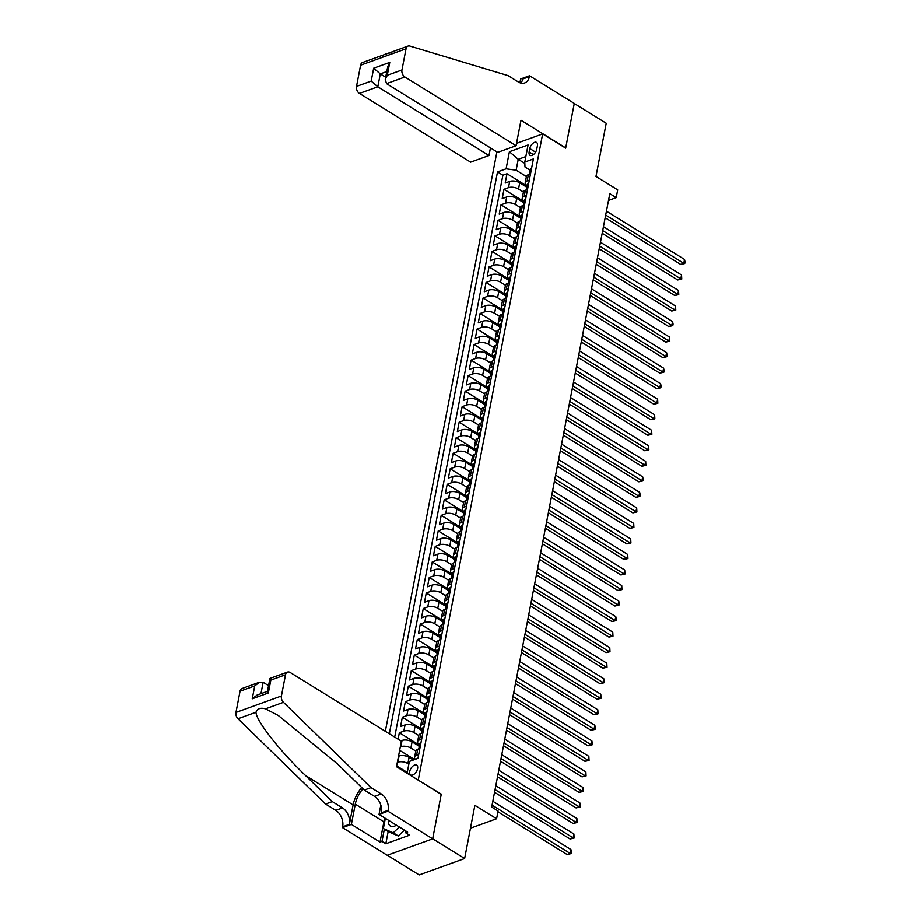 <?xml version="1.0" encoding="UTF-8"?>
<svg xmlns="http://www.w3.org/2000/svg" width="921" height="921" viewBox="0 0 921 921"><rect width="100%" height="100%" fill="white"/><g stroke="black" fill="none" stroke-linecap="round" stroke-linejoin="round"><path stroke-width="1.38" d="M417.593 768.609A5.756 3.154 -58.3 0 0 416.683 765.132A5.756 3.154 -58.3 0 0 412.677 766.284A5.756 3.154 -58.3 0 0 409.73 771.441A5.756 3.154 -58.3 0 0 410.628 774.918A5.756 3.154 -58.3 0 0 414.634 773.767A5.756 3.154 -58.3 0 0 417.593 768.609M387.292 855.252L419.17 874.95L464.633 858.533L432.674 838.778L441.274 794.132L417.996 780.018M496.914 151.861L385.323 731.32M418.272 779.914L542.665 133.913L565.678 148.131L574.267 103.486L606.225 123.241L595.979 176.429L617.703 189.853L616.218 197.612L609.817 193.663L491.699 807.061L498.088 811.01L496.592 818.769L474.868 805.345L464.633 858.533M526.789 187.182L519.72 182.807A7.195 3.419 -169.1 0 0 509.693 181.425L505.203 183.049L506.999 173.724L526.996 186.088M527.514 189.438L525.373 190.21A7.195 3.419 -169.1 0 0 523.427 192.005L518.523 189.024A7.195 3.419 -169.1 0 0 508.496 187.642L504.006 189.254L524.003 201.618M504.006 189.254L502.21 198.579L506.7 196.956A7.195 3.419 -169.1 0 1 516.727 198.337L523.796 202.712M520.802 218.242L513.734 213.868A7.195 3.419 -169.1 0 0 503.706 212.486L499.228 214.109L501.024 204.784L521.01 217.149M517.809 233.761L510.741 229.398A7.195 3.419 -169.1 0 0 500.713 228.017L496.235 229.628L498.031 220.315L518.028 232.679M514.827 249.292L507.759 244.928A7.195 3.419 -169.1 0 0 497.731 243.547L493.242 245.159L495.038 235.845L515.035 248.198M511.834 264.822L504.766 260.459A7.195 3.419 -169.1 0 0 494.738 259.066L490.248 260.689L492.044 251.375L512.041 263.728M508.841 280.352L501.772 275.989A7.195 3.419 -169.1 0 0 491.745 274.596L487.267 276.219L489.051 266.906L509.048 279.259M505.848 295.883L498.779 291.508A7.195 3.419 -169.1 0 0 488.752 290.127L484.273 291.75L486.069 282.436L506.066 294.789M502.866 311.413L495.797 307.038A7.195 3.419 -169.1 0 0 485.77 305.657L481.28 307.28L483.076 297.955L503.073 310.319M499.873 326.943L492.804 322.569A7.195 3.419 -169.1 0 0 482.777 321.187L478.287 322.81L480.083 313.485L500.08 325.85M496.88 342.474L489.811 338.099A7.195 3.419 -169.1 0 0 479.783 336.718L475.305 338.341L477.09 329.016L497.087 341.38M493.886 357.993L486.818 353.629A7.195 3.419 -169.1 0 0 476.79 352.248L472.312 353.86L474.108 344.546L494.105 356.911M490.905 373.523L483.836 369.16A7.195 3.419 -169.1 0 0 473.808 367.778L469.319 369.39L471.115 360.076L491.112 372.429M487.911 389.053L480.843 384.69A7.195 3.419 -169.1 0 0 470.815 383.297L466.325 384.92L468.121 375.607L488.118 387.96M484.918 404.584L477.849 400.221A7.195 3.419 -169.1 0 0 467.822 398.828L463.344 400.451L465.128 391.137L485.125 403.49M481.925 420.114L474.856 415.739A7.195 3.419 -169.1 0 0 464.829 414.358L460.35 415.981L462.146 406.668L482.144 419.02M478.943 435.645L471.874 431.27A7.195 3.419 -169.1 0 0 461.847 429.888L457.357 431.512L459.153 422.186L479.15 434.551M475.95 451.175L468.881 446.8A7.195 3.419 -169.1 0 0 458.854 445.419L454.364 447.042L456.16 437.717L476.157 450.081M472.957 466.705L465.888 462.33A7.195 3.419 -169.1 0 0 455.86 460.949L451.382 462.561L453.167 453.247L473.164 465.612M469.963 482.224L462.895 477.861A7.195 3.419 -169.1 0 0 452.867 476.479L448.389 478.091L450.185 468.777L470.182 481.142M466.982 497.754L459.913 493.391A7.195 3.419 -169.1 0 0 449.885 492.01L445.396 493.621L447.192 484.308L467.189 496.661M463.988 513.285L456.92 508.922A7.195 3.419 -169.1 0 0 446.892 507.529L442.402 509.152L444.198 499.838L464.196 512.191M460.995 528.815L453.926 524.452A7.195 3.419 -169.1 0 0 443.899 523.059L439.421 524.682L441.205 515.369L461.202 527.721M458.002 544.346L450.933 539.971A7.195 3.419 -169.1 0 0 440.906 538.589L436.427 540.213L438.223 530.899L458.221 543.252M455.02 559.876L447.951 555.501A7.195 3.419 -169.1 0 0 437.924 554.12L433.434 555.743L435.23 546.418L455.227 558.782M452.027 575.406L444.958 571.032A7.195 3.419 -169.1 0 0 434.931 569.65L430.441 571.273L432.237 561.948L452.234 574.313M449.034 590.925L441.965 586.562A7.195 3.419 -169.1 0 0 431.937 585.18L427.459 586.792L429.244 577.479L449.241 589.843M446.04 606.455L438.972 602.092A7.195 3.419 -169.1 0 0 428.944 600.711L424.466 602.322L426.262 593.009L446.259 605.362M443.059 621.986L435.99 617.623A7.195 3.419 -169.1 0 0 425.963 616.241L421.473 617.853L423.269 608.539L443.266 620.892M440.065 637.516L432.997 633.153A7.195 3.419 -169.1 0 0 422.969 631.76L418.479 633.383L420.275 624.07L440.273 636.423M437.072 653.047L430.003 648.683A7.195 3.419 -169.1 0 0 419.976 647.29L415.498 648.914L417.282 639.6L437.279 651.953M434.079 668.577L427.01 664.202A7.195 3.419 -169.1 0 0 416.983 662.821L412.504 664.444L414.3 655.119L434.298 667.483M431.097 684.107L424.028 679.733A7.195 3.419 -169.1 0 0 414.001 678.351L409.511 679.974L411.307 670.649L431.304 683.014M428.104 699.638L421.035 695.263A7.195 3.419 -169.1 0 0 411.008 693.881L406.518 695.505L408.314 686.18L428.311 698.544M425.111 715.157L418.042 710.793A7.195 3.419 -169.1 0 0 408.015 709.412L403.536 711.024L405.321 701.71L425.318 714.074M422.117 730.687L415.049 726.324A7.195 3.419 -169.1 0 0 405.021 724.942L400.543 726.554L402.339 717.24L422.336 729.593M398.102 739.218L399.346 732.771L419.343 745.124M399.645 750.339L414.6 759.572M529.794 148.534L529.138 151.953A5.572 3.062 -58.3 0 0 530.012 155.315A5.572 3.062 -58.3 0 0 533.892 154.198A5.572 3.062 -58.3 0 0 536.747 149.202L537.415 145.783A5.572 3.062 -58.3 0 0 536.529 142.421A5.572 3.062 -58.3 0 0 532.66 143.538A5.572 3.062 -58.3 0 0 529.794 148.534L535.585 152.115M516.531 143.354L542.665 133.913M407.082 773.272L409.361 761.46L417.961 758.351L533.386 158.942L524.786 162.05L524.993 166.977L530.07 170.12M524.843 163.385L518.235 159.31L516.14 170.178L506.113 168.796L497.513 171.893L389.318 733.784M506.113 168.796L509.405 151.712L528.078 144.965L524.786 162.05M413.345 760.021L409.074 757.384A7.195 3.419 -169.1 0 0 399.046 755.991L398.528 756.187M408.832 764.188L407.876 763.59L409.074 757.384M419.136 746.217L412.067 741.854A7.195 3.419 -169.1 0 0 402.04 740.461L400.831 740.898M419.861 748.474L417.72 749.245A7.195 3.419 -169.1 0 0 415.774 751.052L410.87 748.059L412.067 741.854M422.854 732.943L420.713 733.726A7.195 3.419 -169.1 0 0 418.756 735.522L413.851 732.529L415.049 726.324M421.749 720.026L416.845 717.01L418.042 710.793M424.731 704.507L419.838 701.48L421.035 695.263M427.724 688.977L422.831 685.949L424.028 679.733M434.816 670.833L432.674 671.605A7.195 3.419 -169.1 0 0 430.717 673.401L425.813 670.419L427.01 664.202M433.71 657.916L428.806 654.889L430.003 648.683M436.692 642.386L431.799 639.358L432.997 633.153M439.685 626.856L434.793 623.828L435.99 617.623M446.777 608.712L444.636 609.495A7.195 3.419 -169.1 0 0 442.679 611.291L437.774 608.297L438.972 602.092M449.77 593.182L447.629 593.964A7.195 3.419 -169.1 0 0 445.672 595.76L440.768 592.779L441.965 586.562M448.654 580.276L443.761 577.248L444.958 571.032M451.647 564.746L446.754 561.718L447.951 555.501M454.64 549.215L449.736 546.188L450.933 539.971M461.732 531.072L459.591 531.843A7.195 3.419 -169.1 0 0 457.633 533.65L452.729 530.657L453.926 524.452M460.615 518.155L455.722 515.127L456.92 508.922M463.608 502.624L458.716 499.596L459.913 493.391M466.602 487.094L461.697 484.066L462.895 477.861M473.693 468.95L471.552 469.733A7.195 3.419 -169.1 0 0 469.595 471.529L464.691 468.547L465.888 462.33M472.577 456.045L467.684 453.017L468.881 446.8M475.57 440.514L470.677 437.487L471.874 431.27M478.563 424.984L473.659 421.956L474.856 415.739M485.655 406.84L483.513 407.612A7.195 3.419 -169.1 0 0 481.556 409.419L476.652 406.426L477.849 400.221M488.648 391.31L486.495 392.081A7.195 3.419 -169.1 0 0 484.55 393.889L479.645 390.895L480.843 384.69M487.531 378.393L482.639 375.365L483.836 369.16M490.525 362.862L485.62 359.846L486.818 353.629M493.518 347.344L488.614 344.316L489.811 338.099M496.5 331.813L491.607 328.785L492.804 322.569M499.493 316.283L494.6 313.255L495.797 307.038M502.486 300.753L497.582 297.725L498.779 291.508M505.479 285.222L500.575 282.194L501.772 275.989M512.571 267.078L510.418 267.85A7.195 3.419 -169.1 0 0 508.473 269.657L503.568 266.664L504.766 260.459M515.553 251.548L513.411 252.331A7.195 3.419 -169.1 0 0 511.466 254.127L506.562 251.134L507.759 244.928M514.448 238.631L509.543 235.615L510.741 229.398M517.441 223.112L512.537 220.084L513.734 213.868M520.423 207.582L515.53 204.554L516.727 198.337M506.999 173.724L502.878 175.22L394.683 737.099M397.331 762.392L397.849 762.208A7.195 3.419 10.9 0 1 407.876 763.59M400.324 746.862L400.842 746.678A7.195 3.419 10.9 0 1 410.87 748.059M399.346 732.771L403.824 731.147A7.195 3.419 10.9 0 1 413.851 732.529M402.339 717.24L406.817 715.617A7.195 3.419 10.9 0 1 416.845 717.01M405.321 701.71L409.81 700.087A7.195 3.419 10.9 0 1 419.838 701.48M408.314 686.18L412.804 684.568A7.195 3.419 10.9 0 1 422.831 685.949M411.307 670.649L415.785 669.037A7.195 3.419 10.9 0 1 425.813 670.419M414.3 655.119L418.779 653.507A7.195 3.419 10.9 0 1 428.806 654.889M417.282 639.6L421.772 637.977A7.195 3.419 10.9 0 1 431.799 639.358M420.275 624.07L424.765 622.446A7.195 3.419 10.9 0 1 434.793 623.828M423.269 608.539L427.747 606.916A7.195 3.419 10.9 0 1 437.774 608.297M426.262 593.009L430.74 591.386A7.195 3.419 10.9 0 1 440.768 592.779M429.244 577.479L433.733 575.855A7.195 3.419 10.9 0 1 443.761 577.248M432.237 561.948L436.727 560.336A7.195 3.419 10.9 0 1 446.754 561.718M435.23 546.418L439.708 544.806A7.195 3.419 10.9 0 1 449.736 546.188M438.223 530.899L442.702 529.276A7.195 3.419 10.9 0 1 452.729 530.657M441.205 515.369L445.695 513.745A7.195 3.419 10.9 0 1 455.722 515.127M444.198 499.838L448.688 498.215A7.195 3.419 10.9 0 1 458.716 499.596M447.192 484.308L451.67 482.685A7.195 3.419 10.9 0 1 461.697 484.066M450.185 468.777L454.663 467.154A7.195 3.419 10.9 0 1 464.691 468.547M453.167 453.247L457.656 451.624A7.195 3.419 10.9 0 1 467.684 453.017M456.16 437.717L460.65 436.105A7.195 3.419 10.9 0 1 470.677 437.487M459.153 422.186L463.643 420.575A7.195 3.419 10.9 0 1 473.659 421.956M462.146 406.668L466.625 405.044A7.195 3.419 10.9 0 1 476.652 406.426M465.128 391.137L469.618 389.514A7.195 3.419 10.9 0 1 479.645 390.895M468.121 375.607L472.611 373.984A7.195 3.419 10.9 0 1 482.639 375.365M471.115 360.076L475.604 358.453A7.195 3.419 10.9 0 1 485.62 359.846M474.108 344.546L478.586 342.923A7.195 3.419 10.9 0 1 488.614 344.316M477.09 329.016L481.579 327.392A7.195 3.419 10.9 0 1 491.607 328.785M480.083 313.485L484.573 311.874A7.195 3.419 10.9 0 1 494.6 313.255M483.076 297.955L487.566 296.343A7.195 3.419 10.9 0 1 497.582 297.725M486.069 282.436L490.548 280.813A7.195 3.419 10.9 0 1 500.575 282.194M489.051 266.906L493.541 265.283A7.195 3.419 10.9 0 1 503.568 266.664M492.044 251.375L496.534 249.752A7.195 3.419 10.9 0 1 506.562 251.134M495.038 235.845L499.527 234.222A7.195 3.419 10.9 0 1 509.543 235.615M498.031 220.315L502.509 218.691A7.195 3.419 10.9 0 1 512.537 220.084M501.024 204.784L505.502 203.173A7.195 3.419 10.9 0 1 515.53 204.554M529.31 180.113L527.169 180.896A7.195 3.419 -169.1 0 0 525.223 182.692A7.195 3.419 -169.1 0 0 527.077 185.639M530.508 173.908L528.366 174.679A7.195 3.419 -169.1 0 0 526.409 176.487L525.223 182.692M524.095 201.169A7.195 3.419 10.9 0 1 522.23 198.222A7.195 3.419 10.9 0 1 524.176 196.426L526.317 195.643M524.533 204.969L522.38 205.74A7.195 3.419 -169.1 0 0 520.434 207.536L519.237 213.753A7.195 3.419 10.9 0 1 521.182 211.945L523.335 211.174M521.539 220.499L519.398 221.27A7.195 3.419 -169.1 0 0 517.441 223.066L516.244 229.283A7.195 3.419 10.9 0 1 518.201 227.475L520.342 226.704M518.546 236.018L516.405 236.801A7.195 3.419 -169.1 0 0 514.448 238.597L513.262 244.813A7.195 3.419 10.9 0 1 515.207 243.006L517.349 242.235M512.134 263.291A7.195 3.419 10.9 0 1 510.269 260.332A7.195 3.419 10.9 0 1 512.214 258.536L514.355 257.765M509.14 278.821A7.195 3.419 10.9 0 1 507.275 275.863A7.195 3.419 10.9 0 1 509.221 274.067L511.374 273.295M509.578 282.609L507.436 283.38A7.195 3.419 -169.1 0 0 505.479 285.188L504.282 291.393A7.195 3.419 10.9 0 1 506.239 289.597L508.38 288.826M506.585 298.139L504.443 298.911A7.195 3.419 -169.1 0 0 502.486 300.707L501.3 306.923A7.195 3.419 10.9 0 1 503.246 305.127L505.387 304.344M503.591 313.67L501.45 314.441A7.195 3.419 -169.1 0 0 499.504 316.237L498.307 322.454A7.195 3.419 10.9 0 1 500.253 320.658L502.394 319.875M500.61 329.2L498.457 329.971A7.195 3.419 -169.1 0 0 496.511 331.767L495.314 337.984A7.195 3.419 10.9 0 1 497.259 336.177L499.412 335.405M497.616 344.719L495.475 345.502A7.195 3.419 -169.1 0 0 493.518 347.298L492.321 353.514A7.195 3.419 10.9 0 1 494.278 351.707L496.419 350.936M494.623 360.249L492.482 361.032A7.195 3.419 -169.1 0 0 490.525 362.828L489.339 369.045A7.195 3.419 10.9 0 1 491.284 367.237L493.426 366.466M491.63 375.78L489.488 376.562A7.195 3.419 -169.1 0 0 487.543 378.358L486.346 384.564A7.195 3.419 10.9 0 1 488.291 382.768L490.433 381.996M485.217 403.053A7.195 3.419 10.9 0 1 483.352 400.094A7.195 3.419 10.9 0 1 485.298 398.298L487.451 397.527M482.224 418.571A7.195 3.419 10.9 0 1 480.359 415.624A7.195 3.419 10.9 0 1 482.316 413.828L484.458 413.057M482.662 422.371L480.52 423.142A7.195 3.419 -169.1 0 0 478.563 424.938L477.377 431.155A7.195 3.419 10.9 0 1 479.323 429.359L481.464 428.576M479.668 437.901L477.527 438.672A7.195 3.419 -169.1 0 0 475.581 440.468L474.384 446.685A7.195 3.419 10.9 0 1 476.33 444.889L478.471 444.106M476.687 453.431L474.534 454.203A7.195 3.419 -169.1 0 0 472.588 455.999L471.391 462.215A7.195 3.419 10.9 0 1 473.336 460.408L475.489 459.637M470.263 480.693A7.195 3.419 10.9 0 1 468.398 477.746A7.195 3.419 10.9 0 1 470.355 475.938L472.496 475.167M470.7 484.481L468.559 485.263A7.195 3.419 -169.1 0 0 466.602 487.059L465.416 493.265A7.195 3.419 10.9 0 1 467.361 491.469L469.503 490.697M467.707 500.011L465.566 500.782A7.195 3.419 -169.1 0 0 463.62 502.59L462.423 508.795A7.195 3.419 10.9 0 1 464.368 506.999L466.51 506.228M464.725 515.541L462.572 516.313A7.195 3.419 -169.1 0 0 460.627 518.12L459.429 524.325A7.195 3.419 10.9 0 1 461.375 522.529L463.528 521.758M458.301 542.803A7.195 3.419 10.9 0 1 456.436 539.856A7.195 3.419 10.9 0 1 458.393 538.06L460.535 537.277M458.739 546.602L456.597 547.373A7.195 3.419 -169.1 0 0 454.64 549.169L453.454 555.386A7.195 3.419 10.9 0 1 455.4 553.59L457.541 552.807M455.745 562.132L453.604 562.904A7.195 3.419 -169.1 0 0 451.658 564.7L450.461 570.916A7.195 3.419 10.9 0 1 452.407 569.12L454.548 568.338M452.764 577.663L450.611 578.434A7.195 3.419 -169.1 0 0 448.665 580.23L447.468 586.447A7.195 3.419 10.9 0 1 449.413 584.639L451.566 583.868M446.34 604.924A7.195 3.419 10.9 0 1 444.475 601.977A7.195 3.419 10.9 0 1 446.432 600.17L448.573 599.398M443.346 620.455A7.195 3.419 10.9 0 1 441.493 617.496A7.195 3.419 10.9 0 1 443.438 615.7L445.58 614.929M443.784 624.242L441.643 625.014A7.195 3.419 -169.1 0 0 439.697 626.821L438.5 633.026A7.195 3.419 10.9 0 1 440.445 631.23L442.587 630.459M440.802 639.773L438.649 640.544A7.195 3.419 -169.1 0 0 436.704 642.351L435.506 648.557A7.195 3.419 10.9 0 1 437.452 646.761L439.605 645.989M437.809 655.303L435.668 656.074A7.195 3.419 -169.1 0 0 433.71 657.882L432.513 664.087A7.195 3.419 10.9 0 1 434.47 662.291L436.612 661.508M431.385 682.565A7.195 3.419 10.9 0 1 429.531 679.617A7.195 3.419 10.9 0 1 431.477 677.821L433.618 677.039M431.822 686.364L429.681 687.135A7.195 3.419 -169.1 0 0 427.735 688.931L426.538 695.148A7.195 3.419 10.9 0 1 428.484 693.34L430.625 692.569M428.841 701.894L426.688 702.665A7.195 3.419 -169.1 0 0 424.742 704.461L423.545 710.678A7.195 3.419 10.9 0 1 425.49 708.871L427.643 708.099M425.847 717.413L423.706 718.196A7.195 3.419 -169.1 0 0 421.749 719.992L420.552 726.208A7.195 3.419 10.9 0 1 422.509 724.401L424.65 723.63M419.423 744.686A7.195 3.419 10.9 0 1 417.57 741.727A7.195 3.419 10.9 0 1 419.516 739.931L421.657 739.16M415.348 759.295A7.195 3.419 10.9 0 1 414.577 757.258A7.195 3.419 10.9 0 1 416.522 755.462L418.664 754.69M526.409 176.521L516.14 170.178M470.47 828.209L496.592 818.769M608.528 200.398L616.218 197.612M525.845 156.558L518.235 159.31L509.405 151.712M502.878 175.22L497.513 171.893M396.663 765.869L407.255 772.408M521.102 216.7A7.195 3.419 10.9 0 1 519.237 213.753M518.109 232.23A7.195 3.419 10.9 0 1 516.244 229.283M515.115 247.761A7.195 3.419 10.9 0 1 513.262 244.813M506.147 294.34A7.195 3.419 10.9 0 1 504.282 291.393M503.154 309.87A7.195 3.419 10.9 0 1 501.3 306.923M500.172 325.401A7.195 3.419 10.9 0 1 498.307 322.454M497.179 340.931A7.195 3.419 10.9 0 1 495.314 337.984M494.186 356.462A7.195 3.419 10.9 0 1 492.321 353.514M491.192 371.992A7.195 3.419 10.9 0 1 489.339 369.045M488.211 387.522A7.195 3.419 10.9 0 1 486.346 384.564M479.231 434.102A7.195 3.419 10.9 0 1 477.377 431.155M476.238 449.632A7.195 3.419 10.9 0 1 474.384 446.685M473.256 465.163A7.195 3.419 10.9 0 1 471.391 462.215M467.269 496.223A7.195 3.419 10.9 0 1 465.416 493.265M464.276 511.754A7.195 3.419 10.9 0 1 462.423 508.795M461.294 527.284A7.195 3.419 10.9 0 1 459.429 524.325M455.308 558.333A7.195 3.419 10.9 0 1 453.454 555.386M452.315 573.864A7.195 3.419 10.9 0 1 450.461 570.916M449.333 589.394A7.195 3.419 10.9 0 1 447.468 586.447M440.353 635.985A7.195 3.419 10.9 0 1 438.5 633.026M437.371 651.504A7.195 3.419 10.9 0 1 435.506 648.557M434.378 667.034A7.195 3.419 10.9 0 1 432.513 664.087M428.392 698.095A7.195 3.419 10.9 0 1 426.538 695.148M425.41 713.625A7.195 3.419 10.9 0 1 423.545 710.678M422.417 729.156A7.195 3.419 10.9 0 1 420.552 726.208M531.613 168.163L531.463 168.117A4.766 2.268 -169.1 0 0 530.231 169.291L529.656 172.239A4.766 2.268 -169.1 0 0 529.897 173.24M605.189 217.736L680.734 264.431L683.808 263.314L605.707 215.054M684.545 259.434L685.063 261.967L684.764 263.51L683.808 263.314L684.545 259.434L606.455 211.162M529.253 174.357L529.299 174.104A4.766 2.268 10.9 0 1 529.771 173.367L530.128 171.502A4.766 2.268 -169.1 0 0 529.656 172.239M684.764 263.51L680.734 264.431M404.446 830.143L398.333 835.992L388.466 831.755L383.355 828.589L385.323 818.332M399.334 826.977L393.221 832.826L383.355 828.589M398.333 835.992L393.221 832.826M388.294 820.162A11.685 6.412 -58.3 0 0 396.433 825.193M393.002 823.063A8.001 4.398 -58.3 0 0 393.762 823.8A8.001 4.398 -58.3 0 0 394.752 824.157M516.082 145.725L404.883 76.996L386.521 83.627L497.708 152.356L516.082 145.725L520.987 120.248L565.713 147.901L574.29 103.417L529.552 75.764L520.641 78.976L519.916 82.752M490.456 147.878L488.993 155.511L470.619 162.142L359.432 93.412A5.399 3.707 -109.9 0 1 356.496 86.39L360.572 65.195A5.399 3.707 -109.9 0 1 362.575 62.49L408.038 46.073A5.399 3.707 70.1 0 1 409.822 46.05L508.127 75.637L518.35 81.957A12.583 8.646 70.1 0 0 524.717 82.925A12.583 8.646 70.1 0 0 529.391 76.616L529.552 75.764M356.496 86.39L371.175 81.083L373.661 68.2L389.756 62.386L387.269 75.269L401.947 69.973L406.034 48.767L360.572 65.195M488.993 155.511L377.794 86.781L359.432 93.412M408.038 46.073A5.399 3.707 70.1 0 0 406.034 48.767M401.947 69.973A5.399 3.707 70.1 0 0 404.883 76.996M382.342 55.974C383.171 54.719 386.336 53.579 391.839 52.543M520.975 83.074A12.583 8.646 70.1 0 0 522.656 79.045L529.391 76.616M385.692 77.237L380.281 73.887L377.794 86.781L371.175 81.083M373.661 68.2L380.281 73.887L386.785 71.539M389.756 62.386L387.729 66.646L385.243 79.528L386.521 83.627M387.269 75.269L385.243 79.528M268.529 685.661L263.118 682.311L260.919 693.697M371.013 787.639L364.29 790.068L337.431 763.912L278.257 715.479L265.467 708.836C260.424 707.489 257.258 708.64 255.957 712.267C256.073 720.752 279.431 750.592 305.427 775.47L332.285 801.627L342.508 807.947A12.583 8.646 -109.9 0 1 349.358 824.353L342.635 826.782L342.474 827.634L387.2 855.275L432.663 838.858L441.228 794.374L396.49 766.721L401.395 741.255L290.207 672.526A5.399 3.707 70.1 0 0 287.479 672.111A5.399 3.707 70.1 0 0 285.475 674.817L281.389 696.011A5.399 3.707 70.1 0 0 283.438 702.343L371.013 787.639L381.236 793.96A12.583 8.646 -109.9 0 1 388.098 810.353L387.925 811.217L432.663 838.858M332.285 801.627L325.55 804.056L335.785 810.376A12.583 8.646 -109.9 0 1 342.635 826.782M388.098 810.353L381.363 812.783A12.583 8.646 -109.9 0 0 374.513 796.389L364.29 790.068M285.475 674.817L270.797 680.124L268.31 693.006L252.216 698.82L254.703 685.938L240.013 691.234L235.937 712.44L281.389 696.011M255.957 712.267L237.975 718.76L325.55 804.056M387.925 811.217L379.015 814.429L407.646 832.124L405.689 832.837L406.011 831.11M388.155 831.559L385.807 843.763L409.523 835.209L405.689 832.837M385.807 843.763L381.973 841.403L380.005 842.105L351.373 824.41L342.474 827.634M362.966 788.779A20.227 11.11 -58.3 0 0 355.276 804.148L351.373 824.41M379.015 814.429L380.81 805.104M361.677 787.524A23.416 12.859 -58.3 0 0 353.1 804.931L349.358 824.353M237.975 718.76A5.399 3.707 -109.9 0 1 235.937 712.44M240.013 691.234A5.399 3.707 -109.9 0 1 242.016 688.54L259.48 682.231L263.118 682.311M380.005 842.105L383.907 821.843A20.227 11.11 121.7 0 1 384.92 818.078M384.322 829.199L381.973 841.403M270.797 680.124L270.014 678.42L287.479 672.111M268.31 693.006L267.412 691.452L269.888 678.558M252.216 698.82L257.005 695.113L267.424 691.349M254.703 685.938L259.48 682.231M528.619 183.693L528.47 183.647A4.766 2.268 -169.1 0 0 527.238 184.822L526.674 187.769A4.766 2.268 -169.1 0 0 526.916 188.77M602.196 233.266L677.741 279.961L680.815 278.844L602.714 230.584M681.563 274.965L681.782 279.04L680.815 278.844L681.563 274.965L603.462 226.693M526.259 189.887L526.317 189.634A4.766 2.268 10.9 0 1 526.777 188.897L527.134 187.032A4.766 2.268 -169.1 0 0 526.674 187.769M681.782 279.04L677.741 279.961M525.638 199.224L525.477 199.178A4.766 2.268 -169.1 0 0 524.245 200.352L523.681 203.299A4.766 2.268 -169.1 0 0 523.922 204.301M599.203 248.797L674.748 295.491L677.821 294.375L599.721 246.103M678.57 290.495L678.789 294.57L677.821 294.375L678.57 290.495L600.469 242.223M523.278 205.418L523.324 205.164A4.766 2.268 10.9 0 1 523.784 204.416L524.141 202.562A4.766 2.268 -169.1 0 0 523.681 203.299M678.789 294.57L674.748 295.491M522.644 214.754L522.483 214.708A4.766 2.268 -169.1 0 0 521.263 215.871L520.687 218.83A4.766 2.268 -169.1 0 0 520.929 219.82M596.221 264.327L671.754 311.01L674.828 309.905L596.739 261.633M675.577 306.025L675.795 310.101L674.828 309.905L675.577 306.025L597.476 257.753M520.284 220.948L520.33 220.695A4.766 2.268 10.9 0 1 520.802 219.946L521.159 218.093A4.766 2.268 -169.1 0 0 520.687 218.83M675.795 310.101L671.754 311.01M519.651 230.285L519.502 230.238A4.766 2.268 -169.1 0 0 518.27 231.401L517.694 234.36A4.766 2.268 -169.1 0 0 517.936 235.35M593.228 279.857L668.773 326.541L671.846 325.435L593.746 277.163M672.583 321.556L673.101 324.077L672.802 325.631L671.846 325.435L672.583 321.556L594.494 273.284M517.291 236.478L517.337 236.213A4.766 2.268 10.9 0 1 517.809 235.477L518.166 233.612A4.766 2.268 -169.1 0 0 517.694 234.36M672.802 325.631L668.773 326.541M516.658 245.815L516.508 245.769A4.766 2.268 -169.1 0 0 515.276 246.932L514.712 249.89A4.766 2.268 -169.1 0 0 514.954 250.88M590.234 295.388L665.779 342.071L668.853 340.966L590.752 292.694M669.602 337.086L669.82 341.161L668.853 340.966L669.602 337.086L591.501 288.814M514.298 252.009L514.355 251.744A4.766 2.268 10.9 0 1 514.816 251.007L515.173 249.142A4.766 2.268 -169.1 0 0 514.712 249.89M669.82 341.161L665.779 342.071M513.676 261.345L513.515 261.288A4.766 2.268 -169.1 0 0 512.283 262.462L511.719 265.409A4.766 2.268 -169.1 0 0 511.961 266.411M587.241 310.907L662.786 357.601L665.86 356.496L587.759 308.224M666.608 352.605L667.126 355.138L666.827 356.692L665.86 356.496L666.608 352.605L588.507 304.344M511.305 267.539L511.362 267.274A4.766 2.268 10.9 0 1 511.823 266.537L512.18 264.672A4.766 2.268 -169.1 0 0 511.719 265.409M666.827 356.692L662.786 357.601M510.683 276.864L510.522 276.818A4.766 2.268 -169.1 0 0 509.301 277.992L508.726 280.94A4.766 2.268 -169.1 0 0 508.968 281.941M584.259 326.437L659.793 373.132L662.867 372.026L584.777 323.755M663.615 368.135L664.133 370.668L663.834 372.222L662.867 372.026L663.615 368.135L585.514 319.875M508.323 283.058L508.369 282.805A4.766 2.268 10.9 0 1 508.841 282.068L509.198 280.203A4.766 2.268 -169.1 0 0 508.726 280.94M663.834 372.222L659.793 373.132M507.69 292.394L507.54 292.348A4.766 2.268 -169.1 0 0 506.308 293.523L505.733 296.47A4.766 2.268 -169.1 0 0 505.974 297.471M581.266 341.967L656.811 388.662L659.885 387.545L581.784 339.285M660.622 383.666L661.14 386.198L660.841 387.741L659.885 387.545L660.622 383.666L582.533 335.394M505.33 298.588L505.376 298.335A4.766 2.268 10.9 0 1 505.848 297.598L506.205 295.733A4.766 2.268 -169.1 0 0 505.733 296.47M660.841 387.741L656.811 388.662M504.696 307.925L504.547 307.879A4.766 2.268 -169.1 0 0 503.315 309.053L502.751 312A4.766 2.268 -169.1 0 0 502.993 313.002M578.273 357.498L653.818 404.192L656.892 403.076L578.791 354.815M657.64 399.196L657.859 403.271L656.892 403.076L657.64 399.196L579.539 350.924M502.336 314.119L502.394 313.865A4.766 2.268 10.9 0 1 502.854 313.128L503.211 311.263A4.766 2.268 -169.1 0 0 502.751 312M657.859 403.271L653.818 404.192M501.715 323.455L501.554 323.409A4.766 2.268 -169.1 0 0 500.322 324.583L499.758 327.531A4.766 2.268 -169.1 0 0 499.999 328.532M575.28 373.028L650.825 419.723L653.898 418.606L575.798 370.334M654.647 414.726L654.866 418.802L653.898 418.606L654.647 414.726L576.546 366.454M499.343 329.649L499.401 329.396A4.766 2.268 10.9 0 1 499.861 328.647L500.218 326.794A4.766 2.268 -169.1 0 0 499.758 327.531M654.866 418.802L650.825 419.723M498.722 338.986L498.56 338.94A4.766 2.268 -169.1 0 0 497.34 340.102L496.764 343.061A4.766 2.268 -169.1 0 0 497.006 344.051M572.298 388.558L647.831 435.242L650.905 434.136L572.816 385.864M651.654 430.257L651.872 434.332L650.905 434.136L651.654 430.257L573.553 381.985M496.361 345.179L496.407 344.926A4.766 2.268 10.9 0 1 496.88 344.178L497.236 342.313A4.766 2.268 -169.1 0 0 496.764 343.061M651.872 434.332L647.831 435.242M495.728 354.516L495.579 354.47A4.766 2.268 -169.1 0 0 494.347 355.633L493.771 358.591A4.766 2.268 -169.1 0 0 494.013 359.581M569.305 404.089L644.85 450.772L647.912 449.667L569.823 401.395M648.66 445.787L648.879 449.862L647.912 449.667L648.66 445.787L570.571 397.515M493.368 360.71L493.414 360.445A4.766 2.268 10.9 0 1 493.886 359.708L494.243 357.843A4.766 2.268 -169.1 0 0 493.771 358.591M648.879 449.862L644.85 450.772M492.735 370.046L492.585 370A4.766 2.268 -169.1 0 0 491.354 371.163L490.789 374.11A4.766 2.268 -169.1 0 0 491.02 375.112M566.311 419.619L641.856 466.302L644.93 465.197L566.829 416.925M645.679 461.317L645.897 465.393L644.93 465.197L645.679 461.317L567.578 413.045M490.375 376.24L490.433 375.975A4.766 2.268 10.9 0 1 490.893 375.238L491.25 373.373A4.766 2.268 -169.1 0 0 490.789 374.11M645.897 465.393L641.856 466.302M489.753 385.577L489.592 385.519A4.766 2.268 -169.1 0 0 488.36 386.693L487.796 389.641A4.766 2.268 -169.1 0 0 488.038 390.642M563.318 435.138L638.863 481.833L641.937 480.727L563.836 432.456M642.685 476.836L643.203 479.369L642.904 480.923L641.937 480.727L642.685 476.836L564.585 428.576M487.382 391.759L487.439 391.506A4.766 2.268 10.9 0 1 487.9 390.769L488.257 388.904A4.766 2.268 -169.1 0 0 487.796 389.641M642.904 480.923L638.863 481.833M486.76 401.096L486.599 401.049A4.766 2.268 -169.1 0 0 485.379 402.224L484.803 405.171A4.766 2.268 -169.1 0 0 485.045 406.173M560.336 450.668L635.87 497.363L638.944 496.258L560.854 447.986M639.692 492.367L640.21 494.899L639.911 496.454L638.944 496.258L639.692 492.367L561.591 444.106M484.4 407.289L484.446 407.036A4.766 2.268 10.9 0 1 484.918 406.299L485.275 404.434A4.766 2.268 -169.1 0 0 484.803 405.171M639.911 496.454L635.87 497.363M483.767 416.626L483.663 416.603A4.766 2.268 -169.1 0 0 482.385 417.754L481.81 420.701A4.766 2.268 -169.1 0 0 482.051 421.703M557.343 466.199L632.888 512.893L635.951 511.777L557.861 463.516M636.699 507.897L636.918 511.972L635.951 511.777L636.699 507.897L558.61 459.625M483.663 416.603L482.546 422.405M481.407 422.82L481.453 422.566A4.766 2.268 10.9 0 1 481.925 421.83L482.282 419.964A4.766 2.268 -169.1 0 0 481.81 420.701M636.918 511.972L632.888 512.893M480.774 432.156L480.624 432.11A4.766 2.268 -169.1 0 0 479.392 433.284L478.828 436.232A4.766 2.268 -169.1 0 0 479.058 437.233M554.35 481.729L629.895 528.424L632.969 527.307L554.868 479.047M633.717 523.427L633.936 527.503L632.969 527.307L633.717 523.427L555.616 475.155M478.413 438.35L478.471 438.097A4.766 2.268 10.9 0 1 478.932 437.36L479.288 435.495A4.766 2.268 -169.1 0 0 478.828 436.232M633.936 527.503L629.895 528.424M477.792 447.687L477.631 447.641A4.766 2.268 -169.1 0 0 476.399 448.815L475.835 451.762A4.766 2.268 -169.1 0 0 476.076 452.764M551.357 497.259L626.902 543.954L629.976 542.837L551.875 494.565M630.724 538.958L630.943 543.033L629.976 542.837L630.724 538.958L552.623 490.686M475.42 453.88L475.478 453.627A4.766 2.268 10.9 0 1 475.938 452.879L476.295 451.025A4.766 2.268 -169.1 0 0 475.835 451.762M630.943 543.033L626.902 543.954M474.799 463.217L474.637 463.171A4.766 2.268 -169.1 0 0 473.417 464.334L472.841 467.292A4.766 2.268 -169.1 0 0 473.083 468.282M548.375 512.79L623.908 559.473L626.982 558.368L548.893 510.096M627.731 554.488L627.949 558.563L626.982 558.368L627.731 554.488L549.63 506.216M472.438 469.411L472.485 469.157A4.766 2.268 10.9 0 1 472.957 468.409L473.313 466.544A4.766 2.268 -169.1 0 0 472.841 467.292M627.949 558.563L623.908 559.473M471.805 478.747L471.656 478.701A4.766 2.268 -169.1 0 0 470.424 479.864L469.848 482.823A4.766 2.268 -169.1 0 0 470.09 483.813M545.382 528.32L620.927 575.003L623.989 573.898L545.9 525.626M624.737 570.018L624.956 574.094L623.989 573.898L624.737 570.018L546.648 521.747M469.445 484.941L469.491 484.676A4.766 2.268 10.9 0 1 469.963 483.939L470.32 482.074A4.766 2.268 -169.1 0 0 469.848 482.823M624.956 574.094L620.927 575.003M468.812 494.278L468.662 494.232A4.766 2.268 -169.1 0 0 467.431 495.394L466.866 498.342A4.766 2.268 -169.1 0 0 467.097 499.343M542.388 543.851L617.933 590.534L621.007 589.428L542.906 541.157M621.756 585.549L621.963 589.624L621.007 589.428L621.756 585.549L543.655 537.277M466.452 500.471L466.51 500.207A4.766 2.268 10.9 0 1 466.97 499.47L467.327 497.605A4.766 2.268 -169.1 0 0 466.866 498.342M621.963 589.624L617.933 590.534M465.83 509.808L465.669 509.75A4.766 2.268 -169.1 0 0 464.437 510.925L463.873 513.872A4.766 2.268 -169.1 0 0 464.115 514.874M539.395 559.369L614.94 606.064L618.014 604.959L539.913 556.687M618.762 601.068L619.28 603.6L618.981 605.155L618.014 604.959L618.762 601.068L540.662 552.807M463.459 515.99L463.516 515.737A4.766 2.268 10.9 0 1 463.977 515L464.334 513.135A4.766 2.268 -169.1 0 0 463.873 513.872M618.981 605.155L614.94 606.064M462.837 525.327L462.676 525.281A4.766 2.268 -169.1 0 0 461.456 526.455L460.88 529.402A4.766 2.268 -169.1 0 0 461.122 530.404M536.413 574.9L611.947 621.594L615.021 620.489L536.931 572.217M615.769 616.598L616.287 619.131L615.988 620.673L615.021 620.489L615.769 616.598L537.668 568.338M460.477 531.521L460.523 531.267A4.766 2.268 10.9 0 1 460.995 530.531L461.352 528.666A4.766 2.268 -169.1 0 0 460.88 529.402M615.988 620.673L611.947 621.594M459.844 540.857L459.694 540.811A4.766 2.268 -169.1 0 0 458.462 541.985L457.887 544.933A4.766 2.268 -169.1 0 0 458.128 545.934M533.42 590.43L608.965 637.125L612.028 636.008L533.938 587.748M612.776 632.128L612.995 636.204L612.028 636.008L612.776 632.128L534.687 583.856M457.484 547.051L457.53 546.798A4.766 2.268 10.9 0 1 458.002 546.061L458.359 544.196A4.766 2.268 -169.1 0 0 457.887 544.933M612.995 636.204L608.965 637.125M456.851 556.388L456.701 556.342A4.766 2.268 -169.1 0 0 455.469 557.516L454.905 560.463A4.766 2.268 -169.1 0 0 455.135 561.465M530.427 605.96L605.972 652.655L609.046 651.538L530.945 603.278M609.794 647.659L610.001 651.734L609.046 651.538L609.794 647.659L531.693 599.387M454.49 562.581L454.548 562.328A4.766 2.268 10.9 0 1 455.009 561.591L455.365 559.726A4.766 2.268 -169.1 0 0 454.905 560.463M610.001 651.734L605.972 652.655M453.869 571.918L453.708 571.872A4.766 2.268 -169.1 0 0 452.476 573.046L451.912 575.993A4.766 2.268 -169.1 0 0 452.153 576.983M527.434 621.491L602.979 668.186L606.053 667.069L527.952 618.797M606.801 663.189L607.02 667.265L606.053 667.069L606.801 663.189L528.7 614.917M451.497 578.112L451.555 577.858A4.766 2.268 10.9 0 1 452.015 577.11L452.372 575.257A4.766 2.268 -169.1 0 0 451.912 575.993M607.02 667.265L602.979 668.186M450.876 587.448L450.714 587.402A4.766 2.268 -169.1 0 0 449.494 588.565L448.918 591.524A4.766 2.268 -169.1 0 0 449.16 592.514M524.452 637.021L599.985 683.704L603.059 682.599L524.97 634.327M603.808 678.719L604.026 682.795L603.059 682.599L603.808 678.719L525.707 630.448M448.515 593.642L448.562 593.389A4.766 2.268 10.9 0 1 449.034 592.64L449.39 590.775A4.766 2.268 -169.1 0 0 448.918 591.524M604.026 682.795L599.985 683.704M447.882 602.979L447.733 602.933A4.766 2.268 -169.1 0 0 446.501 604.095L445.925 607.054A4.766 2.268 -169.1 0 0 446.167 608.044M521.459 652.552L597.004 699.235L600.066 698.13L521.977 649.858M600.814 694.25L601.033 698.325L600.066 698.13L600.814 694.25L522.725 645.978M445.522 609.172L445.568 608.908A4.766 2.268 10.9 0 1 446.04 608.171L446.397 606.306A4.766 2.268 -169.1 0 0 445.925 607.054M601.033 698.325L597.004 699.235M444.889 618.509L444.739 618.463A4.766 2.268 -169.1 0 0 443.508 619.626L442.943 622.573A4.766 2.268 -169.1 0 0 443.174 623.575M518.465 668.07L594.01 714.765L597.084 713.66L518.984 665.388M597.833 709.78L598.04 713.856L597.084 713.66L597.833 709.78L519.732 661.508M442.529 624.703L442.575 624.438A4.766 2.268 10.9 0 1 443.047 623.701L443.404 621.836A4.766 2.268 -169.1 0 0 442.943 622.573M598.04 713.856L594.01 714.765M441.907 634.039L441.746 633.982A4.766 2.268 -169.1 0 0 440.514 635.156L439.95 638.103A4.766 2.268 -169.1 0 0 440.192 639.105M515.472 683.601L591.017 730.295L594.091 729.19L515.99 680.918M594.839 725.299L595.357 727.832L595.058 729.386L594.091 729.19L594.839 725.299L516.739 677.039M439.536 640.222L439.593 639.968A4.766 2.268 10.9 0 1 440.054 639.232L440.411 637.367A4.766 2.268 -169.1 0 0 439.95 638.103M595.058 729.386L591.017 730.295M438.914 649.558L438.753 649.512A4.766 2.268 -169.1 0 0 437.533 650.687L436.957 653.634A4.766 2.268 -169.1 0 0 437.199 654.635M512.49 699.131L588.024 745.826L591.098 744.721L512.997 696.449M591.846 740.829L592.364 743.362L592.065 744.905L591.098 744.721L591.846 740.829L513.745 692.569M436.554 655.752L436.6 655.499A4.766 2.268 10.9 0 1 437.072 654.762L437.429 652.897A4.766 2.268 -169.1 0 0 436.957 653.634M592.065 744.905L588.024 745.826M435.921 665.089L435.771 665.043A4.766 2.268 -169.1 0 0 434.539 666.217L433.964 669.164A4.766 2.268 -169.1 0 0 434.205 670.166M509.497 714.661L585.042 761.356L588.105 760.239L510.015 711.979M588.853 756.36L589.072 760.435L588.105 760.239L588.853 756.36L510.764 708.088M433.561 671.282L433.607 671.029A4.766 2.268 10.9 0 1 434.079 670.292L434.436 668.427A4.766 2.268 -169.1 0 0 433.964 669.164M589.072 760.435L585.042 761.356M432.928 680.619L432.778 680.573A4.766 2.268 -169.1 0 0 431.546 681.747L430.982 684.694A4.766 2.268 -169.1 0 0 431.212 685.696M506.504 730.192L582.049 776.887L585.123 775.77L507.022 727.498M585.871 771.89L586.078 775.966L585.123 775.77L585.871 771.89L507.77 723.618M430.568 686.813L430.614 686.559A4.766 2.268 10.9 0 1 431.086 685.823L431.442 683.958A4.766 2.268 -169.1 0 0 430.982 684.694M586.078 775.966L582.049 776.887M429.946 696.149L429.785 696.103A4.766 2.268 -169.1 0 0 428.553 697.278L427.989 700.225A4.766 2.268 -169.1 0 0 428.23 701.215M503.511 745.722L579.056 792.405L582.13 791.3L504.029 743.028M582.878 787.42L583.097 791.496L582.13 791.3L582.878 787.42L504.777 739.149M427.574 702.343L427.632 702.09A4.766 2.268 10.9 0 1 428.092 701.342L428.449 699.488A4.766 2.268 -169.1 0 0 427.989 700.225M583.097 791.496L579.056 792.405M426.953 711.68L426.791 711.634A4.766 2.268 -169.1 0 0 425.571 712.796L424.995 715.755A4.766 2.268 -169.1 0 0 425.237 716.745M500.529 761.253L576.062 807.936L579.136 806.831L501.036 758.559M579.885 802.951L580.103 807.026L579.136 806.831L579.885 802.951L501.784 754.679M424.593 717.873L424.639 717.62A4.766 2.268 10.9 0 1 425.111 716.872L425.467 715.007A4.766 2.268 -169.1 0 0 424.995 715.755M580.103 807.026L576.062 807.936M423.959 727.21L423.856 727.176A4.766 2.268 -169.1 0 0 422.578 728.327L422.002 731.286A4.766 2.268 -169.1 0 0 422.244 732.276M497.536 776.783L573.081 823.466L576.143 822.361L498.054 774.089M576.891 818.481L577.11 822.557L576.143 822.361L576.891 818.481L498.802 770.209M423.856 727.176L422.739 732.989M421.599 733.404L421.645 733.139A4.766 2.268 10.9 0 1 422.117 732.402L422.474 730.537A4.766 2.268 -169.1 0 0 422.002 731.286M577.11 822.557L573.081 823.466M420.966 742.74L420.816 742.694A4.766 2.268 -169.1 0 0 419.585 743.857L419.02 746.804A4.766 2.268 -169.1 0 0 419.251 747.806M494.542 792.302L570.087 838.996L573.161 837.891L495.061 789.619M573.91 834.012L574.117 838.087L573.161 837.891L573.91 834.012L495.809 785.74M418.606 748.934L418.652 748.669A4.766 2.268 10.9 0 1 419.124 747.933L419.481 746.068A4.766 2.268 -169.1 0 0 419.02 746.804M574.117 838.087L570.087 838.996M417.984 758.259L417.823 758.213A4.766 2.268 -169.1 0 0 416.994 758.697M497.939 811.781L567.094 854.527L570.168 853.422L492.067 805.15M570.916 849.53L571.434 852.063L571.135 853.617L570.168 853.422L570.916 849.53L492.816 801.27M571.135 853.617L567.094 854.527M518.523 189.024L519.72 182.807M508.496 187.642L509.693 181.425M397.849 762.208L399.046 755.991M400.842 746.678L402.04 740.461M403.824 731.147L405.021 724.942M406.817 715.617L408.015 709.412M409.81 700.087L411.008 693.881M412.804 684.568L414.001 678.351M415.785 669.037L416.983 662.821M418.779 653.507L419.976 647.29M421.772 637.977L422.969 631.76M424.765 622.446L425.963 616.241M427.747 606.916L428.944 600.711M430.74 591.386L431.937 585.18M433.733 575.855L434.931 569.65M436.727 560.336L437.924 554.12M439.708 544.806L440.906 538.589M442.702 529.276L443.899 523.059M445.695 513.745L446.892 507.529M448.688 498.215L449.885 492.01M451.67 482.685L452.867 476.479M454.663 467.154L455.86 460.949M457.656 451.624L458.854 445.419M460.65 436.105L461.847 429.888M463.643 420.575L464.829 414.358M466.625 405.044L467.822 398.828M469.618 389.514L470.815 383.297M472.611 373.984L473.808 367.778M475.604 358.453L476.79 352.248M478.586 342.923L479.783 336.718M481.579 327.392L482.777 321.187M484.573 311.874L485.77 305.657M487.566 296.343L488.752 290.127M490.548 280.813L491.745 274.596M493.541 265.283L494.738 259.066M496.534 249.752L497.731 243.547M499.527 234.222L500.713 228.017M502.509 218.691L503.706 212.486M505.502 203.173L506.7 196.956M527.169 180.896L528.366 174.679M524.176 196.426L525.373 190.21M521.182 211.945L522.38 205.74M518.201 227.475L519.398 221.27M515.207 243.006L516.405 236.801M512.214 258.536L513.411 252.331M509.221 274.067L510.418 267.85M506.239 289.597L507.436 283.38M503.246 305.127L504.443 298.911M500.253 320.658L501.45 314.441M497.259 336.177L498.457 329.971M494.278 351.707L495.475 345.502M491.284 367.237L492.482 361.032M488.291 382.768L489.488 376.562M485.298 398.298L486.495 392.081M482.316 413.828L483.513 407.612M479.323 429.359L480.52 423.142M476.33 444.889L477.527 438.672M473.336 460.408L474.534 454.203M470.355 475.938L471.552 469.733M467.361 491.469L468.559 485.263M464.368 506.999L465.566 500.782M461.375 522.529L462.572 516.313M458.393 538.06L459.591 531.843M455.4 553.59L456.597 547.373M452.407 569.12L453.604 562.904M449.413 584.639L450.611 578.434M446.432 600.17L447.629 593.964M443.438 615.7L444.636 609.495M440.445 631.23L441.643 625.014M437.452 646.761L438.649 640.544M434.47 662.291L435.668 656.074M431.477 677.821L432.674 671.605M428.484 693.34L429.681 687.135M425.49 708.871L426.688 702.665M422.509 724.401L423.706 718.196M419.516 739.931L420.713 733.726M416.522 755.462L417.72 749.245M533.42 154.601L529.138 151.953M530.392 173.942L531.509 168.14M342.508 807.947L335.785 810.376M374.513 796.389L381.236 793.96M283.438 702.343L265.467 708.836M305.427 775.47L353.1 804.931M383.907 821.843L355.276 804.148M527.399 189.473L528.527 183.67M524.417 205.003L525.534 199.189M521.424 220.533L522.541 214.72M518.431 236.064L519.548 230.25M515.438 251.594L516.566 245.78M512.456 267.125L513.573 261.311M509.463 282.655L510.579 276.841M506.469 298.174L507.586 292.371M503.476 313.704L504.604 307.902M500.494 329.234L501.611 323.421M497.501 344.765L498.618 338.951M494.508 360.295L495.625 354.481M491.515 375.826L492.643 370.012M488.533 391.356L489.65 385.542M485.54 406.886L486.656 401.072M479.553 437.935L480.681 432.122M476.571 453.466L477.688 447.652M473.578 468.996L474.695 463.182M470.585 484.527L471.702 478.713M467.592 500.057L468.72 494.243M464.61 515.587L465.727 509.774M461.617 531.118L462.733 525.304M458.623 546.637L459.74 540.834M455.63 562.167L456.758 556.353M452.648 577.697L453.765 571.883M449.655 593.228L450.772 587.414M446.662 608.758L447.779 602.944M443.669 624.288L444.797 618.475M440.687 639.819L441.804 634.005M437.694 655.349L438.81 649.535M434.7 670.868L435.817 665.066M431.707 686.398L432.835 680.584M428.726 701.929L429.842 696.115M425.732 717.459L426.849 711.645M419.746 748.52L420.874 742.706M522.23 198.222L523.427 192.005M510.269 260.332L511.466 254.127M507.275 275.863L508.473 269.657M483.352 400.094L484.55 393.889M480.359 415.624L481.556 409.419M468.398 477.746L469.595 471.529M456.436 539.856L457.633 533.65M444.475 601.977L445.672 595.76M441.493 617.496L442.679 611.291M429.531 679.617L430.717 673.401M417.57 741.727L418.756 735.522M414.577 757.258L415.774 751.052"/></g></svg>

